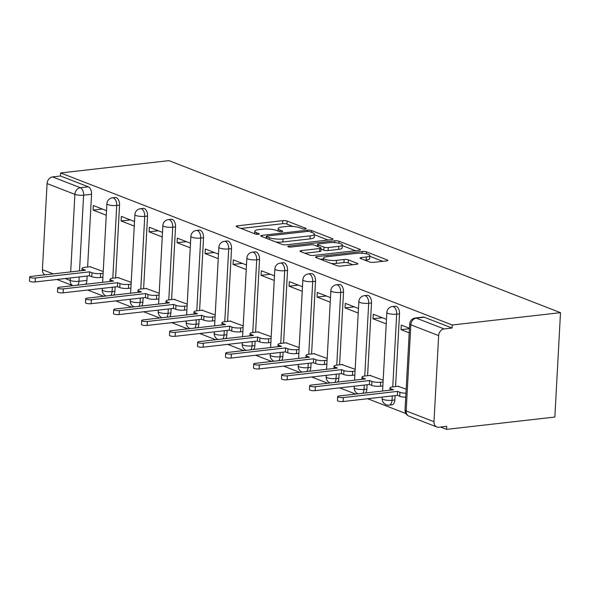 <?xml version="1.0" encoding="UTF-8"?>
<svg xmlns="http://www.w3.org/2000/svg" width="590" height="590" viewBox="0 0 590 590"><rect width="100%" height="100%" fill="white"/><g stroke="black" fill="none" stroke-linecap="round" stroke-linejoin="round"><path stroke-width="0.89" d="M305.288 229.001A2.154 0.509 3.1 0 0 306.203 228.64A2.154 0.509 3.1 0 0 305.819 228.323L287.101 221.051A3.075 0.723 3.1 0 0 282.817 220.653L237.49 225.815A3.075 0.723 3.1 0 0 236.177 226.331A3.075 0.723 3.1 0 0 236.73 226.781L255.448 234.053A2.154 0.509 3.1 0 0 258.442 234.326A2.154 0.509 3.1 0 0 259.364 233.965A2.154 0.509 3.1 0 0 258.973 233.647L256.554 232.711A9.846 2.316 3.1 0 1 254.777 231.258A9.846 2.316 3.1 0 1 258.973 229.606L262.749 229.171A9.846 2.316 3.1 0 1 276.445 230.447L278.871 231.383A2.154 0.509 3.1 0 0 281.865 231.664A2.154 0.509 3.1 0 0 282.78 231.302A2.154 0.509 3.1 0 0 282.396 230.985L279.97 230.041A9.846 2.316 3.1 0 1 278.2 228.595A9.846 2.316 3.1 0 1 282.396 226.936L286.172 226.508A9.846 2.316 3.1 0 1 299.868 227.784L302.286 228.721A2.154 0.509 3.1 0 0 305.288 229.001M369.488 261.953A3.075 0.723 3.1 0 0 373.765 262.351L386.487 260.905A3.075 0.723 3.1 0 0 387.792 260.389A3.075 0.723 3.1 0 0 387.239 259.932L366.456 251.864A3.075 0.723 3.1 0 0 362.172 251.465L316.845 256.628A3.075 0.723 3.1 0 0 315.532 257.144A3.075 0.723 3.1 0 0 316.085 257.594L336.875 265.662A3.075 0.723 3.1 0 0 341.153 266.06L356.515 264.313A3.075 0.723 3.1 0 0 357.828 263.796A3.075 0.723 3.1 0 0 357.275 263.346L348.373 259.888A3.075 0.723 3.1 0 0 344.095 259.497L336.477 260.36A8.231 1.932 3.1 0 1 327.922 260.05A8.231 1.932 3.1 0 1 323.541 258.088A8.231 1.932 3.1 0 1 327.052 256.702L356.898 253.309A8.231 1.932 3.1 0 1 365.453 253.619A8.231 1.932 3.1 0 1 369.827 255.581A8.231 1.932 3.1 0 1 366.324 256.967L361.346 257.528A3.075 0.723 3.1 0 0 360.033 258.051A3.075 0.723 3.1 0 0 360.593 258.501L369.488 261.953M560.5 312.671L452.228 324.994L60.652 172.951L168.924 160.635L560.5 312.671L554.851 417.049L446.571 429.365L440.553 427.027M331.698 239.636A3.075 0.723 3.1 0 0 333.011 239.12A3.075 0.723 3.1 0 0 332.458 238.662L311.675 230.594A3.075 0.723 3.1 0 0 307.39 230.196L262.063 235.351A3.075 0.723 3.1 0 0 260.751 235.875A3.075 0.723 3.1 0 0 261.304 236.325L282.086 244.393A3.075 0.723 3.1 0 0 286.371 244.791L331.698 239.636M339.066 241.229L359.848 249.297A3.075 0.723 3.1 0 1 360.401 249.754A3.075 0.723 3.1 0 1 359.089 250.271L313.762 255.426A3.075 0.723 3.1 0 1 309.477 255.028L300.583 251.576A3.075 0.723 3.1 0 1 300.03 251.126A3.075 0.723 3.1 0 1 301.343 250.61L319.728 248.515A3.075 0.723 3.1 0 0 321.041 247.999A3.075 0.723 3.1 0 0 320.481 247.542L314.581 245.256A3.075 0.723 3.1 0 0 310.303 244.857L291.165 247.033A2.154 0.509 3.1 0 1 288.923 246.952A2.154 0.509 3.1 0 1 287.78 246.436A2.154 0.509 3.1 0 1 288.694 246.074L334.781 240.831A3.075 0.723 3.1 0 1 339.066 241.229L338.955 243.198M87.718 290.029L103.752 296.254M115.714 300.9L131.747 307.125M143.709 311.771L159.743 317.995M171.705 322.642L187.738 328.866M199.7 333.512L215.733 339.737M227.696 344.383L243.729 350.608M255.691 355.246L271.725 361.478M283.687 366.117L299.72 372.349M311.682 376.988L327.716 383.212M339.67 387.859L355.711 394.083M367.666 398.729L405.935 413.583M452.228 324.994L452.065 328.033L444.108 328.94A6.269 4.949 111.2 0 0 438.65 335.607L433.982 421.725A6.269 4.949 111.2 0 0 436.843 426.99A6.269 4.949 111.2 0 0 438.783 427.226L446.741 426.319L446.571 429.365M60.652 172.951L60.49 175.997L88.301 186.794A6.269 3.555 83.5 0 1 91.561 194.272L87.622 267.012M87.136 276.039L86.9 280.39L78.949 281.297A6.269 3.555 83.5 0 1 77.681 285.169M70.689 271.909L74.886 194.368L47.075 183.571L42.406 269.689L53.248 273.893M47.075 183.571A6.269 4.949 -68.8 0 1 52.532 176.904L80.351 187.701A6.269 3.555 83.5 0 1 83.61 195.179L79.51 270.906M60.49 175.997L52.532 176.904M45.002 274.829A6.269 4.949 -68.8 0 1 42.406 269.689M134.505 221.516L121.334 216.397L121.083 220.962L130.368 219.908M131.209 282.374L118.015 277.61M162.501 232.386L149.329 227.268L149.078 231.833L158.363 230.779M159.204 293.245L146.01 288.473M190.496 243.25L177.325 238.139L177.074 242.704L186.359 241.642M187.2 304.116L174.006 299.344M218.492 254.12L205.32 249.01L205.069 253.575L214.354 252.513M215.195 314.979L202.001 310.215M246.487 264.991L233.316 259.873L233.065 264.438L242.35 263.383M243.191 325.85L229.997 321.085M274.483 275.862L261.304 270.744L261.06 275.309L270.345 274.254M271.186 336.72L257.992 331.956M302.478 286.733L289.299 281.614L289.056 286.18L298.341 285.125M299.182 347.591L285.988 342.827M330.474 297.603L317.295 292.485L317.051 297.05L326.336 295.996M327.177 358.462L313.983 353.698M358.469 308.474L345.29 303.356L345.047 307.921L354.332 306.866M355.173 369.333L341.979 364.568M386.465 319.338L373.286 314.227L373.042 318.792L382.32 317.737M383.168 380.203L369.974 375.432M409.46 328.269L401.281 325.097L401.038 329.663L409.438 328.704M406.171 389.135L397.97 386.303M399.511 313.843L396.687 314.168A6.269 3.555 83.5 0 0 392.387 306.542L395.212 306.217A6.269 3.555 -96.5 0 1 399.511 313.843L395.573 386.575M395.079 395.61L394.85 399.961L392.025 400.278A6.269 3.555 83.5 0 1 389.142 405.116L391.967 404.799A6.269 3.555 -96.5 0 0 394.85 399.961M371.516 302.972L368.691 303.297A6.269 3.555 83.5 0 0 364.391 295.671L367.216 295.347A6.269 3.555 -96.5 0 1 371.516 302.972L367.577 375.705M367.083 384.739L366.855 389.09L364.03 389.415A6.269 3.555 83.5 0 1 362.762 393.279M343.52 292.102L340.695 292.426A6.269 3.555 83.5 0 0 336.403 284.8L339.221 284.476A6.269 3.555 -96.5 0 1 343.52 292.102L339.582 364.841M339.095 373.868L338.859 378.22L336.035 378.544A6.269 3.555 83.5 0 1 334.766 382.416M315.525 281.231L312.7 281.555A6.269 3.555 83.5 0 0 308.408 273.93L311.225 273.613A6.269 3.555 -96.5 0 1 315.525 281.231L311.586 353.971M311.1 362.998L310.864 367.349L308.039 367.673A6.269 3.555 83.5 0 1 306.771 371.545M287.529 270.368L284.705 270.685A6.269 3.555 83.5 0 0 280.412 263.059L283.23 262.742A6.269 3.555 -96.5 0 1 287.529 270.368L283.591 343.1M283.104 352.134L282.868 356.478L280.044 356.803A6.269 3.555 83.5 0 1 278.782 360.674M259.534 259.497L256.709 259.814A6.269 3.555 83.5 0 0 252.417 252.188L255.234 251.871A6.269 3.555 -96.5 0 1 259.534 259.497L255.595 332.229M255.109 341.263L254.873 345.615L252.048 345.932A6.269 3.555 83.5 0 1 250.787 349.804M231.538 248.626L228.714 248.943A6.269 3.555 83.5 0 0 224.421 241.325L227.239 241A6.269 3.555 -96.5 0 1 231.538 248.626L227.6 321.358M227.113 330.393L226.877 334.744L224.053 335.061A6.269 3.555 83.5 0 1 222.791 338.933M203.543 237.755L200.725 238.072A6.269 3.555 83.5 0 0 196.426 230.454L199.243 230.13A6.269 3.555 -96.5 0 1 203.543 237.755L199.604 310.488M199.118 319.522L198.882 323.873L196.057 324.19A6.269 3.555 83.5 0 1 194.796 328.062M175.547 226.885L172.73 227.209A6.269 3.555 83.5 0 0 168.43 219.583L171.248 219.259A6.269 3.555 -96.5 0 1 175.547 226.885L171.609 299.617M171.122 308.651L170.886 313.002L168.061 313.32A6.269 3.555 83.5 0 1 166.8 317.191M147.552 216.014L144.734 216.338A6.269 3.555 83.5 0 0 140.435 208.713L143.259 208.388A6.269 3.555 -96.5 0 1 147.552 216.014L143.613 288.746M143.127 297.78L142.891 302.132L140.066 302.456A6.269 3.555 83.5 0 1 138.805 306.328M119.556 205.143L116.739 205.468A6.269 3.555 83.5 0 0 112.439 197.842L115.264 197.525A6.269 3.555 -96.5 0 1 119.556 205.143L115.618 277.883M115.131 286.91L114.895 291.261L112.071 291.585A6.269 3.555 83.5 0 1 110.809 295.457M106.51 210.645L93.338 205.527L93.087 210.092L102.372 209.037M103.213 271.503L90.019 266.739M93.087 210.092L106.266 215.21M365.586 392.962A6.269 3.555 -96.5 0 0 366.855 389.09M337.591 382.091A6.269 3.555 -96.5 0 0 338.859 378.22M309.595 371.221A6.269 3.555 -96.5 0 0 310.864 367.349M281.6 360.35A6.269 3.555 -96.5 0 0 282.868 356.478M253.604 349.479A6.269 3.555 -96.5 0 0 254.873 345.615M225.609 338.616A6.269 3.555 -96.5 0 0 226.877 334.744M197.613 327.745A6.269 3.555 -96.5 0 0 198.882 323.873M169.618 316.874A6.269 3.555 -96.5 0 0 170.886 313.002M141.622 306.004A6.269 3.555 -96.5 0 0 142.891 302.132M113.627 295.133A6.269 3.555 -96.5 0 0 114.895 291.261M452.065 328.033L424.247 317.236A6.269 3.555 -96.5 0 0 423.207 317.088L415.257 317.995A6.269 3.555 83.5 0 1 416.289 318.135L444.108 328.94M85.639 284.262A6.269 3.555 -96.5 0 0 86.9 280.39M121.083 220.962L134.262 226.081M149.078 231.833L162.257 236.944M177.074 242.704L190.253 247.815M205.069 253.575L218.248 258.685M233.065 264.438L246.237 269.556M261.06 275.309L274.232 280.427M289.056 286.18L302.228 291.298M317.051 297.05L330.223 302.169M345.047 307.921L358.219 313.039M373.042 318.792L386.214 323.903M401.038 329.663L409.217 332.834M293.016 226.457L286.932 224.097A3.075 0.723 3.1 0 0 282.654 223.698L240.993 228.441M266.296 237.895L265.566 237.977M328.033 240.056L314.382 234.754M310.082 231.745A2.154 0.509 3.1 0 0 307.088 231.472L267.3 236A2.154 0.509 3.1 0 0 266.378 236.361A2.154 0.509 3.1 0 0 266.769 236.679L269.32 237.667A9.846 2.316 3.1 0 0 283.016 238.943L310.215 235.845A9.846 2.316 3.1 0 0 314.411 234.186A9.846 2.316 3.1 0 0 312.641 232.74L310.082 231.745M276.009 242.033A9.846 2.316 3.1 0 0 282.853 241.981L283.016 238.943M314.411 234.186L314.249 237.232A9.846 2.316 3.1 0 1 310.052 238.891L282.853 241.981M342.281 245.588L355.423 250.691M304.846 253.235L319.559 251.561A3.075 0.723 3.1 0 0 320.872 251.038L321.041 247.999M316.38 245.949L317.479 245.823M338.8 246.347A8.231 1.932 3.1 0 0 342.311 244.961A8.231 1.932 3.1 0 0 337.937 242.999A8.231 1.932 3.1 0 0 329.382 242.682L318.866 243.884A3.075 0.723 3.1 0 0 317.553 244.4A3.075 0.723 3.1 0 0 318.106 244.85L324.006 247.144A3.075 0.723 3.1 0 0 328.291 247.542L338.8 246.347L338.638 249.386A8.231 1.932 3.1 0 0 342.148 248.006L342.311 244.961M338.638 249.386L328.121 250.58A3.075 0.723 3.1 0 1 323.844 250.19L320.982 249.076M369.827 255.581L369.665 258.627A8.231 1.932 3.1 0 1 366.154 260.006L364.849 260.153M331.278 263.494A8.231 1.932 3.1 0 0 336.315 263.406L336.477 260.36M352.842 264.733L348.211 262.933A3.075 0.723 3.1 0 0 343.933 262.535L336.315 263.406M323.504 258.892L320.348 259.253M382.814 261.326L369.79 256.267M102.903 277.219L100.484 277.499A6.269 1.475 -176.9 0 1 91.76 276.688L89.429 275.781L89.643 271.828L91.974 272.728A6.269 1.475 3.1 0 0 100.698 273.539L103.117 273.266M90.735 266.658L84.724 267.336A6.269 1.475 3.1 0 0 82.054 268.391A6.269 1.475 3.1 0 0 83.183 269.32L85.513 270.22L31.248 276.393A3.606 0.848 3.1 0 0 29.714 277.005A3.606 0.848 3.1 0 0 31.631 277.861A3.606 0.848 3.1 0 0 35.378 278.001L89.643 271.828M89.429 275.781L35.164 281.954A3.606 0.848 -176.9 0 1 31.418 281.821A3.606 0.848 -176.9 0 1 29.5 280.958L29.714 277.005M130.899 288.09L128.48 288.37A6.269 1.475 -176.9 0 1 119.755 287.559L117.425 286.651L117.639 282.699L119.969 283.598A6.269 1.475 3.1 0 0 128.694 284.409L131.113 284.137M118.73 277.529L112.72 278.207A6.269 1.475 3.1 0 0 110.05 279.262A6.269 1.475 3.1 0 0 111.178 280.184L113.509 281.091L59.243 287.264A3.606 0.848 3.1 0 0 57.709 287.876A3.606 0.848 3.1 0 0 59.627 288.731A3.606 0.848 3.1 0 0 63.373 288.871L117.639 282.699M117.425 286.651L63.16 292.824A3.606 0.848 -176.9 0 1 59.413 292.684A3.606 0.848 -176.9 0 1 57.495 291.829L57.709 287.876M158.894 298.96L156.475 299.233A6.269 1.475 -176.9 0 1 147.751 298.429L145.42 297.522L145.634 293.562L147.965 294.469A6.269 1.475 3.1 0 0 156.689 295.28L159.108 295.007M146.726 288.392L140.715 289.078A6.269 1.475 3.1 0 0 138.045 290.132A6.269 1.475 3.1 0 0 139.174 291.054L141.504 291.962L87.239 298.134A3.606 0.848 3.1 0 0 85.705 298.739A3.606 0.848 3.1 0 0 87.622 299.602A3.606 0.848 3.1 0 0 91.369 299.735L145.634 293.562M145.42 297.522L91.155 303.695A3.606 0.848 -176.9 0 1 87.409 303.555A3.606 0.848 -176.9 0 1 85.491 302.7L85.705 298.739M186.89 309.831L184.471 310.104A6.269 1.475 -176.9 0 1 175.746 309.293L173.416 308.393L173.63 304.433L175.96 305.34A6.269 1.475 3.1 0 0 184.685 306.151L187.104 305.878M174.721 299.263L168.71 299.949A6.269 1.475 3.1 0 0 166.041 301.003A6.269 1.475 3.1 0 0 167.169 301.925L169.5 302.832L115.234 309.005A3.606 0.848 3.1 0 0 113.7 309.61A3.606 0.848 3.1 0 0 115.618 310.473A3.606 0.848 3.1 0 0 119.364 310.606L173.63 304.433M173.416 308.393L119.151 314.566A3.606 0.848 -176.9 0 1 115.404 314.426A3.606 0.848 -176.9 0 1 113.487 313.57L113.7 309.61M214.885 320.702L212.466 320.975A6.269 1.475 -176.9 0 1 203.742 320.163L201.411 319.264L201.625 315.303L203.956 316.211A6.269 1.475 3.1 0 0 212.68 317.022L215.099 316.742M202.709 310.134L196.706 310.819A6.269 1.475 3.1 0 0 194.036 311.874A6.269 1.475 3.1 0 0 195.165 312.796L197.495 313.703L143.23 319.876A3.606 0.848 3.1 0 0 141.696 320.481A3.606 0.848 3.1 0 0 143.613 321.344A3.606 0.848 3.1 0 0 147.36 321.476L201.625 315.303M201.411 319.264L147.146 325.437A3.606 0.848 -176.9 0 1 143.4 325.296A3.606 0.848 -176.9 0 1 141.482 324.441L141.696 320.481M242.881 331.573L240.462 331.846A6.269 1.475 -176.9 0 1 231.737 331.034L229.407 330.127L229.621 326.174L231.951 327.081A6.269 1.475 3.1 0 0 240.676 327.893L243.095 327.612M230.705 321.004L224.702 321.69A6.269 1.475 3.1 0 0 222.032 322.745A6.269 1.475 3.1 0 0 223.16 323.667L225.491 324.574L171.225 330.747A3.606 0.848 3.1 0 0 169.691 331.351A3.606 0.848 3.1 0 0 171.609 332.214A3.606 0.848 3.1 0 0 175.355 332.347L229.621 326.174M229.407 330.127L175.142 336.307A3.606 0.848 -176.9 0 1 171.395 336.167A3.606 0.848 -176.9 0 1 169.478 335.304L169.691 331.351M270.876 342.443L268.45 342.716A6.269 1.475 -176.9 0 1 259.733 341.905L257.402 340.998L257.616 337.045L259.947 337.952A6.269 1.475 3.1 0 0 268.671 338.763L271.09 338.483M258.7 331.875L252.697 332.561A6.269 1.475 3.1 0 0 250.027 333.616A6.269 1.475 3.1 0 0 251.156 334.537L253.486 335.445L199.221 341.617A3.606 0.848 3.1 0 0 197.687 342.222A3.606 0.848 3.1 0 0 199.604 343.078A3.606 0.848 3.1 0 0 203.351 343.218L257.616 337.045M257.402 340.998L203.137 347.171A3.606 0.848 -176.9 0 1 199.391 347.038A3.606 0.848 -176.9 0 1 197.473 346.175L197.687 342.222M298.872 353.307L296.445 353.587A6.269 1.475 -176.9 0 1 287.728 352.776L285.398 351.869L285.612 347.916L287.942 348.823A6.269 1.475 3.1 0 0 296.667 349.627L299.086 349.354M286.696 342.746L280.693 343.432A6.269 1.475 3.1 0 0 278.015 344.479A6.269 1.475 3.1 0 0 279.151 345.408L281.482 346.308L227.216 352.488A3.606 0.848 3.1 0 0 225.682 353.093A3.606 0.848 3.1 0 0 227.6 353.948A3.606 0.848 3.1 0 0 231.346 354.089L285.612 347.916M285.398 351.869L231.132 358.042A3.606 0.848 -176.9 0 1 227.386 357.909A3.606 0.848 -176.9 0 1 225.469 357.046L225.682 353.093M326.867 364.178L324.441 364.458A6.269 1.475 -176.9 0 1 315.724 363.647L313.393 362.739L313.607 358.786L315.938 359.686A6.269 1.475 3.1 0 0 324.655 360.497L327.081 360.225M314.691 353.617L308.688 354.295A6.269 1.475 3.1 0 0 306.011 355.35A6.269 1.475 3.1 0 0 307.147 356.272L309.477 357.179L255.212 363.352A3.606 0.848 3.1 0 0 253.678 363.964A3.606 0.848 3.1 0 0 255.595 364.819A3.606 0.848 3.1 0 0 259.342 364.959L313.607 358.786M313.393 362.739L259.128 368.912A3.606 0.848 -176.9 0 1 255.381 368.78A3.606 0.848 -176.9 0 1 253.464 367.917L253.678 363.964M354.863 375.048L352.437 375.329A6.269 1.475 -176.9 0 1 343.719 374.517L341.389 373.61L341.603 369.65L343.933 370.557A6.269 1.475 3.1 0 0 352.65 371.368L355.077 371.095M342.687 364.487L336.683 365.166A6.269 1.475 3.1 0 0 334.006 366.22A6.269 1.475 3.1 0 0 335.142 367.142L337.473 368.049L283.207 374.222A3.606 0.848 3.1 0 0 281.673 374.834A3.606 0.848 3.1 0 0 283.591 375.69A3.606 0.848 3.1 0 0 287.337 375.83L341.603 369.65M341.389 373.61L287.124 379.783A3.606 0.848 -176.9 0 1 283.37 379.643A3.606 0.848 -176.9 0 1 281.459 378.787L281.673 374.834M382.858 385.919L380.432 386.192A6.269 1.475 -176.9 0 1 371.715 385.388L369.384 384.481L369.598 380.521L371.929 381.428A6.269 1.475 3.1 0 0 380.646 382.239L383.072 381.966M370.682 375.351L364.679 376.037A6.269 1.475 3.1 0 0 362.002 377.091A6.269 1.475 3.1 0 0 363.138 378.013L365.468 378.92L311.203 385.093A3.606 0.848 3.1 0 0 309.669 385.698A3.606 0.848 3.1 0 0 311.579 386.561A3.606 0.848 3.1 0 0 315.333 386.693L369.598 380.521M369.384 384.481L315.119 390.654A3.606 0.848 -176.9 0 1 311.365 390.514A3.606 0.848 -176.9 0 1 309.455 389.658L309.669 385.698M405.728 397.181A6.269 1.475 -176.9 0 1 399.71 396.251L397.372 395.352L397.594 391.391L399.924 392.298A6.269 1.475 3.1 0 0 405.95 393.22M398.678 386.221L392.675 386.907A6.269 1.475 3.1 0 0 389.997 387.962A6.269 1.475 3.1 0 0 391.133 388.884L393.464 389.791L339.198 395.964A3.606 0.848 3.1 0 0 337.664 396.569A3.606 0.848 3.1 0 0 339.575 397.431A3.606 0.848 3.1 0 0 343.328 397.564L397.594 391.391M397.372 395.352L343.115 401.525A3.606 0.848 -176.9 0 1 339.361 401.384A3.606 0.848 -176.9 0 1 337.451 400.529L337.664 396.569M305.782 228.913L305.819 228.323M258.944 234.237L258.973 233.647M282.359 231.575L282.396 230.985M438.65 335.607L410.832 324.81L406.171 410.928L433.982 421.725M91.561 194.272L83.61 195.179A6.269 1.475 3.1 0 1 74.886 194.368A6.269 4.949 -68.8 0 1 80.351 187.701L88.301 186.794M79.178 276.946L78.949 281.297A6.269 1.475 3.1 0 1 70.225 280.486L70.365 277.949M65.202 278.539L70.225 280.486A6.269 4.949 111.2 0 0 72.976 285.707L56.935 279.476M392.387 306.542A6.269 6.269 0 0 0 386.841 312.435A6.269 1.475 -176.9 0 0 387.969 313.356A6.269 1.475 -176.9 0 0 396.687 314.168L392.748 386.9M392.262 395.934L392.025 400.278A6.269 1.475 -176.9 0 1 383.301 399.474A6.269 1.475 3.1 0 1 382.173 398.545A6.269 6.269 0 0 0 389.142 405.116M364.391 295.671A6.269 6.269 0 0 0 358.845 301.564A6.269 1.475 -176.9 0 0 359.974 302.486A6.269 1.475 -176.9 0 0 368.691 303.297L364.753 376.029M364.266 385.064L364.03 389.415A6.269 1.475 -176.9 0 1 355.305 388.603A6.269 1.475 3.1 0 1 354.177 387.682A6.269 6.269 0 0 0 358.056 393.818M336.403 284.8A6.269 6.269 0 0 0 330.85 290.693A6.269 1.475 -176.9 0 0 331.978 291.615A6.269 1.475 -176.9 0 0 340.695 292.426L336.757 365.158M336.271 374.193L336.035 378.544A6.269 1.475 -176.9 0 1 327.31 377.733A6.269 1.475 3.1 0 1 326.181 376.811A6.269 6.269 0 0 0 330.061 382.947M308.408 273.93A6.269 6.269 0 0 0 302.854 279.822A6.269 1.475 -176.9 0 0 303.983 280.744A6.269 1.475 -176.9 0 0 312.7 281.555L308.762 354.288M308.275 363.322L308.039 367.673A6.269 1.475 -176.9 0 1 299.322 366.862A6.269 1.475 3.1 0 1 298.186 365.94A6.269 6.269 0 0 0 302.065 372.076M280.412 263.059A6.269 6.269 0 0 0 274.859 268.952A6.269 1.475 -176.9 0 0 275.987 269.873A6.269 1.475 -176.9 0 0 284.705 270.685L280.766 343.417M280.28 352.451L280.044 356.803A6.269 1.475 -176.9 0 1 271.326 355.991A6.269 1.475 3.1 0 1 270.191 355.069A6.269 6.269 0 0 0 274.07 361.205M252.417 252.188A6.269 6.269 0 0 0 246.863 258.081A6.269 1.475 -176.9 0 0 247.992 259.003A6.269 1.475 -176.9 0 0 256.709 259.814L252.771 332.546M252.284 341.581L252.048 345.932A6.269 1.475 -176.9 0 1 243.331 345.12A6.269 1.475 3.1 0 1 242.195 344.199A6.269 6.269 0 0 0 246.074 350.342M224.421 241.325A6.269 6.269 0 0 0 218.868 247.21A6.269 1.475 -176.9 0 0 219.996 248.139A6.269 1.475 -176.9 0 0 228.714 248.943L224.775 321.683M224.289 330.71L224.053 335.061A6.269 1.475 -176.9 0 1 215.335 334.25A6.269 1.475 3.1 0 1 214.2 333.328A6.269 6.269 0 0 0 218.079 339.471M196.426 230.454A6.269 6.269 0 0 0 190.872 236.347A6.269 1.475 -176.9 0 0 192.001 237.269A6.269 1.475 -176.9 0 0 200.725 238.072L196.78 310.812M196.293 319.839L196.057 324.19A6.269 1.475 -176.9 0 1 187.34 323.386A6.269 1.475 3.1 0 1 186.204 322.457A6.269 6.269 0 0 0 190.083 328.601M168.43 219.583A6.269 6.269 0 0 0 162.877 225.476A6.269 1.475 -176.9 0 0 164.005 226.398A6.269 1.475 -176.9 0 0 172.73 227.209L168.784 299.941M168.298 308.976L168.061 313.32A6.269 1.475 -176.9 0 1 159.344 312.516A6.269 1.475 3.1 0 1 158.209 311.586A6.269 6.269 0 0 0 162.095 317.73M140.435 208.713A6.269 6.269 0 0 0 134.881 214.605A6.269 1.475 -176.9 0 0 136.01 215.527A6.269 1.475 -176.9 0 0 144.734 216.338L140.789 289.07M140.302 298.105L140.066 302.456A6.269 1.475 -176.9 0 1 131.349 301.645A6.269 1.475 3.1 0 1 130.22 300.723A6.269 6.269 0 0 0 134.1 306.859M112.439 197.842A6.269 6.269 0 0 0 106.886 203.734A6.269 1.475 -176.9 0 0 108.014 204.656A6.269 1.475 -176.9 0 0 116.739 205.468L112.801 278.2M112.307 287.234L112.071 291.585A6.269 1.475 -176.9 0 1 103.353 290.774A6.269 1.475 3.1 0 1 102.225 289.852A6.269 6.269 0 0 0 106.104 295.988M424.247 317.236L416.289 318.135A6.269 4.949 -68.8 0 0 410.832 324.81A6.269 1.475 -176.9 0 1 409.703 323.888L405.035 409.998A6.269 6.269 0 0 0 409.032 416.186L436.843 426.99M409.032 416.186A6.269 4.949 111.2 0 1 406.171 410.928A6.269 1.475 -176.9 0 1 405.035 409.998M279.889 231.627L279.97 230.041M256.466 234.289L256.554 232.711M237.423 227.054L237.49 225.815M282.654 223.698L282.817 220.653M286.932 224.097L287.101 221.051M261.997 236.59L262.063 235.351M307.324 231.45L307.39 230.196M311.579 232.327L311.675 230.594M332.413 239.511L332.458 238.662M266.673 238.412L266.769 236.679M269.224 239.4L269.32 237.667M310.052 238.891L310.215 235.845M359.804 250.145L359.848 249.297M301.276 251.842L301.343 250.61M319.559 251.561L319.728 248.515M288.65 246.9L288.694 246.074M334.685 242.615L334.781 240.831M318.017 246.583L318.106 244.85M323.844 250.19L324.006 247.144M328.121 250.58L328.291 247.542M361.279 258.767L361.346 257.528M366.154 260.006L366.324 256.967M343.933 262.535L344.095 259.497M348.211 262.933L348.373 259.888M357.223 264.187L357.275 263.346M316.778 257.867L316.845 256.628M362.083 253.228L362.172 251.465M366.353 253.796L366.456 251.864M387.195 260.78L387.239 259.932M91.76 276.688L91.974 272.728M100.484 277.499L100.698 273.539M83.116 270.493L83.183 269.32M35.164 281.954L35.378 278.001M119.755 287.559L119.969 283.598M128.48 288.37L128.694 284.409M111.112 281.364L111.178 280.184M63.16 292.824L63.373 288.871M147.751 298.429L147.965 294.469M156.475 299.233L156.689 295.28M139.107 292.234L139.174 291.054M91.155 303.695L91.369 299.735M175.746 309.293L175.96 305.34M184.471 310.104L184.685 306.151M167.103 303.105L167.169 301.925M119.151 314.566L119.364 310.606M203.742 320.163L203.956 316.211M212.466 320.975L212.68 317.022M195.098 313.976L195.165 312.796M147.146 325.437L147.36 321.476M231.737 331.034L231.951 327.081M240.462 331.846L240.676 327.893M223.094 324.847L223.16 323.667M175.142 336.307L175.355 332.347M259.733 341.905L259.947 337.952M268.45 342.716L268.671 338.763M251.089 335.717L251.156 334.537M203.137 347.171L203.351 343.218M287.728 352.776L287.942 348.823M296.445 353.587L296.667 349.627M279.085 346.581L279.151 345.408M231.132 358.042L231.346 354.089M315.724 363.647L315.938 359.686M324.441 364.458L324.655 360.497M307.08 357.452L307.147 356.272M259.128 368.912L259.342 364.959M343.719 374.517L343.933 370.557M352.437 375.329L352.65 371.368M335.076 368.322L335.142 367.142M287.124 379.783L287.337 375.83M371.715 385.388L371.929 381.428M380.432 386.192L380.646 382.239M363.071 379.193L363.138 378.013M315.119 390.654L315.333 386.693M399.71 396.251L399.924 392.298M391.067 390.064L391.133 388.884M343.115 401.525L343.328 397.564M102.225 289.852L102.299 288.37M102.63 282.33L106.886 203.734M130.22 300.723L130.294 299.241M130.626 293.201L134.881 214.605M158.209 311.586L158.29 310.111M158.622 304.071L162.877 225.476M186.204 322.457L186.285 320.982M186.617 314.942L190.872 236.347M214.2 333.328L214.281 331.853M214.613 325.813L218.868 247.21M242.195 344.199L242.276 342.724M242.608 336.676L246.863 258.081M270.191 355.069L270.272 353.587M270.604 347.547L274.859 268.952M298.186 365.94L298.267 364.458M298.592 358.418L302.854 279.822M326.181 376.811L326.263 375.329M326.587 369.288L330.85 290.693M354.177 387.682L354.258 386.199M354.583 380.159L358.845 301.564M382.173 398.545L382.254 397.07M382.578 391.03L386.841 312.435M415.257 317.995A6.269 6.269 0 0 0 409.703 323.888M278.06 231.073L278.2 228.595M254.644 233.736L254.777 231.258M266.274 238.257L266.378 236.361M317.45 246.362L317.553 244.4M323.416 260.441L323.541 258.088M81.929 270.633L82.054 268.391M109.924 281.504L110.05 279.262M137.92 292.367L138.045 290.132M165.915 303.238L166.041 301.003M193.911 314.109L194.036 311.874M221.906 324.979L222.032 322.745M249.902 335.85L250.027 333.616M277.897 346.721L278.015 344.479M305.893 357.592L306.011 355.35M333.888 368.455L334.006 366.22M361.884 379.326L362.002 377.091M389.879 390.197L389.997 387.962"/></g></svg>
